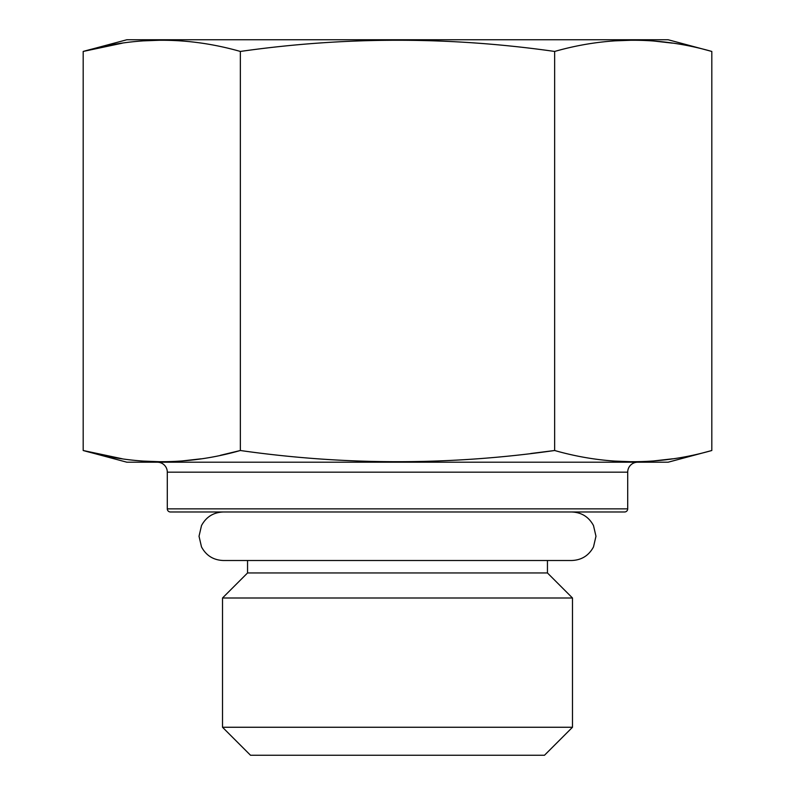 <?xml version="1.0" encoding="UTF-8"?>
<svg xmlns="http://www.w3.org/2000/svg" width="795" height="795" viewBox="0 0 795 795"><rect width="100%" height="100%" fill="white"/><g stroke="black" fill="none" stroke-linecap="round" stroke-linejoin="round"><path stroke-width="1.19" d="M547.447 560.505L547.447 572.957L247.553 572.957L247.553 560.505M547.447 572.957L572.489 597.999L222.511 597.999L247.553 572.957M222.511 597.999L222.511 727.256L572.489 727.256L572.489 597.999M572.489 727.256L544.486 755.25L250.514 755.25L222.511 727.256M122.271 458.785L83.187 450.507L83.187 51.446L126.852 39.75L668.148 39.75L711.813 51.446C659.433 36.52 607.052 36.52 554.652 51.446C449.9 36.52 345.129 36.52 240.348 51.446C187.968 36.52 135.587 36.52 83.187 51.446L122.271 43.178M672.451 43.139L652.774 40.913M633.237 40.167L614.128 40.883M161.743 40.167L142.444 40.903M711.813 450.507L668.148 462.203L126.852 462.203L83.187 450.507C135.587 465.433 187.968 465.433 240.348 450.507C345.129 465.433 449.9 465.433 554.652 450.507C607.052 465.433 659.433 465.433 711.813 450.507L711.813 51.446M530.702 453.528L554.652 450.507L554.652 51.446M220.444 455.297L240.348 450.507L240.348 51.446M200.986 458.824L181.31 461.04M161.743 461.786L142.444 461.06M672.451 458.824L652.774 461.04M633.237 461.786L613.949 461.06M637.66 462.203A9.957 9.957 0 0 0 627.702 472.16L627.702 508.87A3.11 3.11 0 0 1 624.592 511.98L170.408 511.98A3.11 3.11 0 0 1 167.298 508.87L167.298 472.16A9.957 9.957 0 0 0 157.34 462.203M627.702 472.16L167.298 472.16M627.702 508.87L167.298 508.87M571.704 511.98C581.552 512.368 588.817 516.899 593.497 525.575L595.972 536.247L593.497 546.92C588.817 555.596 581.552 560.127 571.704 560.505L223.296 560.505C213.448 560.127 206.183 555.596 201.503 546.92L199.028 536.247L201.503 525.575C206.183 516.899 213.448 512.368 223.296 511.98L247.553 511.98"/></g></svg>
